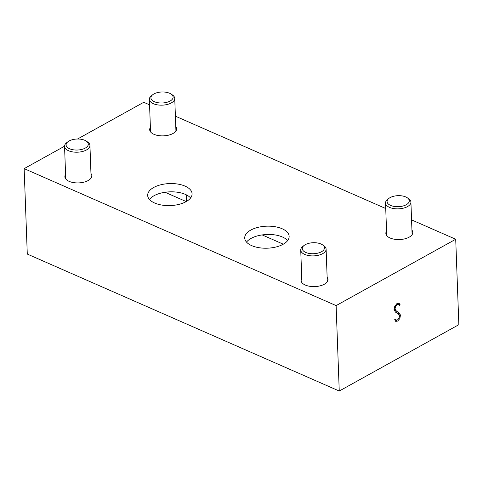 <?xml version="1.0" encoding="UTF-8"?>
<svg xmlns="http://www.w3.org/2000/svg" width="483" height="483" viewBox="0 0 483 483"><rect width="100%" height="100%" fill="white"/><g stroke="black" fill="none" stroke-linecap="round" stroke-linejoin="round"><path stroke-width="0.72" d="M65.585 174.429A13.494 6.684 -2.1 0 0 64.873 176.718A13.494 6.684 -2.1 0 0 78.602 182.906A13.494 6.684 -2.1 0 0 91.842 175.727A13.494 6.684 -2.1 0 0 90.967 173.5M301.754 278.123A13.494 6.684 -2.1 0 0 301.042 280.406A13.494 6.684 -2.1 0 0 314.771 286.594A13.494 6.684 -2.1 0 0 328.011 279.416A13.494 6.684 -2.1 0 0 327.136 277.188M64.553 146.216L24.15 168.633L336.12 305.6L339.247 391.031L458.85 324.685L455.717 239.254L411.564 219.874M336.12 305.6L455.717 239.254M395.649 319.154L396.235 320.114L397.606 319.843L399.079 318.116L399.489 315.725L398.07 313.739L395.48 312.121L394.037 309.681L394.816 306.029L397.201 303.475L398.982 303.167L400.202 304.876L399.272 305.395L398.415 304.368L397.249 304.556L395.583 306.367L395.009 308.939L396.428 311.112L398.994 312.688L400.461 315.061L399.858 318.52L397.678 321.062L395.728 321.394L394.677 319.698L395.649 319.154M24.15 168.633L27.283 254.064L339.247 391.031M149.567 104.841L143.753 102.287L77.54 139.013M385.736 208.529L175.395 116.18M251.709 245.636A22.224 11.012 177.9 0 1 244.724 238.004A22.224 11.012 177.9 0 1 266.531 226.189A22.224 11.012 177.9 0 1 289.142 236.374A22.224 11.012 177.9 0 1 275.932 247.012A22.224 11.012 177.9 0 1 251.709 245.636M154.657 203.023A22.224 11.012 177.9 0 1 147.671 195.392A22.224 11.012 177.9 0 1 169.473 183.576A22.224 11.012 177.9 0 1 192.083 193.761A22.224 11.012 177.9 0 1 178.873 204.4A22.224 11.012 177.9 0 1 154.657 203.023M150.394 127.385A13.494 6.684 -2.1 0 0 149.682 129.673A13.494 6.684 -2.1 0 0 163.411 135.862A13.494 6.684 -2.1 0 0 176.651 128.683A13.494 6.684 -2.1 0 0 175.77 126.455M386.563 231.079A13.494 6.684 -2.1 0 0 385.851 233.361A13.494 6.684 -2.1 0 0 399.58 239.55A13.494 6.684 -2.1 0 0 412.82 232.377A13.494 6.684 -2.1 0 0 411.945 230.143M186.77 201.266L186.541 194.939M190.61 197.958A22.224 11.012 -2.1 0 0 172.666 191.829A22.224 11.012 -2.1 0 0 152.205 196.871L152.205 196.925A22.224 11.012 -2.1 0 0 149.47 199.491M287.669 240.57A22.224 11.012 -2.1 0 0 271.337 234.521L271.337 234.569A22.224 11.012 -2.1 0 0 246.523 242.104M398.324 303.07L399.912 304.048M398.759 303.541L399.049 304.368L400.202 304.876M399.049 304.368L398.692 304.568M398.415 304.368L396.64 303.825M394.031 309.283L397.841 312.181L399.308 314.994M397.34 319.975L395.209 320.99M283.292 244.193L262.178 234.919M304.133 245.418L302.859 246.396A12.697 6.291 -2.1 0 0 300.728 250.061A12.697 6.291 -2.1 0 0 313.648 255.887A12.697 6.291 -2.1 0 0 326.11 249.131A12.697 6.291 -2.1 0 0 323.707 245.63L322.372 244.748A11.109 5.506 177.9 0 1 320.887 252.066A11.109 5.506 177.9 0 1 306.144 252.603A11.109 5.506 177.9 0 1 304.133 245.418A11.109 5.506 177.9 0 1 305.28 244.67A11.109 5.506 177.9 0 1 322.372 244.748M67.958 141.724L66.69 142.702A12.697 6.291 -2.1 0 0 64.553 146.373A12.697 6.291 -2.1 0 0 77.479 152.193A12.697 6.291 -2.1 0 0 89.935 145.443A12.697 6.291 -2.1 0 0 87.538 141.942L86.203 141.06A11.109 5.506 177.9 0 1 84.718 148.378A11.109 5.506 177.9 0 1 69.975 148.915A11.109 5.506 177.9 0 1 67.958 141.724A11.109 5.506 177.9 0 1 69.105 140.982A11.109 5.506 177.9 0 1 86.203 141.06M390.083 197.625A11.109 5.506 177.9 0 1 407.181 197.704A11.109 5.506 177.9 0 1 405.696 205.021A11.109 5.506 177.9 0 1 390.952 205.565A11.109 5.506 177.9 0 1 388.936 198.374A11.109 5.506 177.9 0 1 390.083 197.625M388.936 198.374L387.668 199.352A12.697 6.291 -2.1 0 0 385.531 203.023A12.697 6.291 -2.1 0 0 398.457 208.843A12.697 6.291 -2.1 0 0 410.912 202.087A12.697 6.291 -2.1 0 0 408.515 198.585L407.181 197.704M153.914 93.937A11.109 5.506 177.9 0 1 171.006 94.016A11.109 5.506 177.9 0 1 169.527 101.333A11.109 5.506 177.9 0 1 154.783 101.871A11.109 5.506 177.9 0 1 152.767 94.686A11.109 5.506 177.9 0 1 153.914 93.937M152.767 94.686L151.499 95.658A12.697 6.291 -2.1 0 0 149.362 99.329A12.697 6.291 -2.1 0 0 162.282 105.155A12.697 6.291 -2.1 0 0 174.743 98.399A12.697 6.291 -2.1 0 0 172.346 94.897L171.006 94.016M186.462 201.447L186.221 194.782L186.462 201.447M186.233 201.58L165.035 192.27M396.235 320.108L395.076 319.601M327.299 281.704L326.11 249.131M301.923 282.633L300.728 250.061M91.13 178.016L89.935 145.443M65.748 178.945L64.553 146.373M412.108 234.66L410.912 202.087M386.726 235.589L385.531 203.023M175.939 130.971L174.743 98.399M150.557 131.901L149.362 99.329"/></g></svg>
